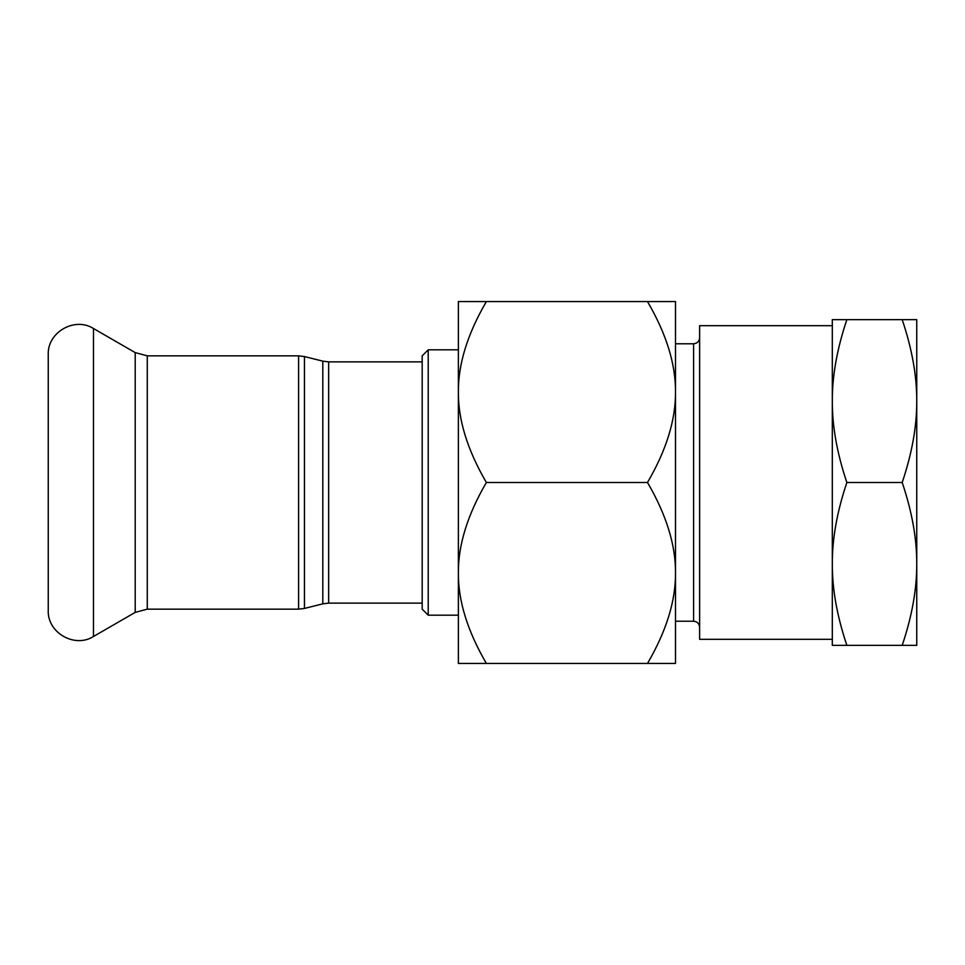 <?xml version="1.0" encoding="UTF-8"?>
<svg xmlns="http://www.w3.org/2000/svg" width="965" height="965" viewBox="0 0 965 965"><rect width="100%" height="100%" fill="white"/><g stroke="black" fill="none" stroke-linecap="round" stroke-linejoin="round"><path stroke-width="1.45" d="M832.312 325.688L699.625 325.688L699.625 639.312L832.312 639.312M916.75 563.922L916.75 645.344L902.203 645.344C912.009 616.213 916.859 589.072 916.75 563.922C916.859 538.772 912.009 511.631 902.203 482.5C912.009 453.369 916.859 426.228 916.75 401.078L916.75 563.922M916.75 319.656L916.75 401.078C916.859 375.928 912.009 348.787 902.203 319.656L916.75 319.656M846.86 645.344L832.312 645.344L832.312 563.922C832.204 589.072 837.053 616.213 846.86 645.344L902.203 645.344M832.312 401.078C832.204 426.228 837.053 453.369 846.86 482.5C837.053 511.631 832.204 538.772 832.312 563.922L832.312 319.656L846.86 319.656C837.053 348.787 832.204 375.928 832.312 401.078M902.203 319.656L846.86 319.656M902.203 482.5L846.86 482.5M675.5 392.031L675.5 663.438L647.503 663.438C666.369 631.074 675.705 600.918 675.5 572.969C675.705 545.02 666.369 514.864 647.503 482.5C666.369 450.136 675.705 419.98 675.5 392.031C675.705 364.082 666.369 333.926 647.503 301.562L675.5 301.562L675.5 392.031M486.372 482.5C467.506 514.864 458.17 545.02 458.375 572.969L458.375 392.031C458.17 419.98 467.506 450.136 486.372 482.5L647.503 482.5M458.375 301.562L486.372 301.562C467.506 333.926 458.17 364.082 458.375 392.031L458.375 301.562M486.372 663.438L458.375 663.438L458.375 572.969C458.17 600.918 467.506 631.074 486.372 663.438L647.503 663.438M486.372 301.562L647.503 301.562M458.375 392.031L458.375 572.969M428.219 349.812L422.188 355.844L422.188 609.156L428.219 615.188L428.219 349.812L458.375 349.812M48.25 482.5L48.25 610.363C47.225 632.666 74.679 648.516 93.484 636.478L93.484 328.522C74.679 316.484 47.225 332.334 48.25 354.637L48.25 482.5M675.5 343.781L693.594 343.781L693.594 621.219C697.261 621.581 699.263 623.583 699.625 627.25M328.655 361.875L322.805 361.151L322.805 603.849L328.655 603.125L328.655 361.875L422.188 361.875M322.805 603.849L304.445 608.433L304.445 356.568L322.805 361.151M298.595 609.156L147.271 609.156L147.271 355.844L298.595 355.844L298.595 609.156L304.445 608.433M147.271 355.844L135.209 352.611L135.209 612.389L93.484 636.478M693.594 343.781C697.261 343.419 699.263 341.417 699.625 337.75M675.5 621.219L693.594 621.219M428.219 615.188L458.375 615.188M328.655 603.125L422.188 603.125M298.595 355.844L304.445 356.568M135.209 352.611L93.484 328.522M147.271 609.156L135.209 612.389"/></g></svg>

